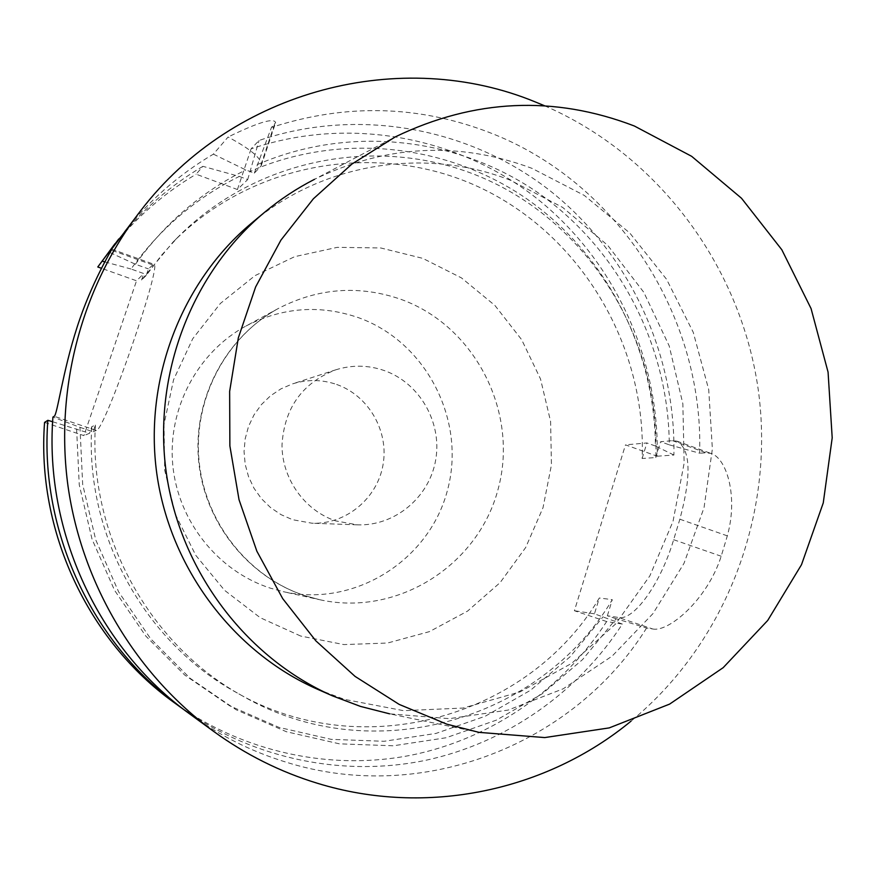 <?xml version="1.0" encoding="UTF-8"?>
<svg xmlns="http://www.w3.org/2000/svg" width="876" height="876" viewBox="0 0 876 876"><rect width="100%" height="100%" fill="white"/><g stroke="black" fill="none" stroke-linecap="round" stroke-linejoin="round"><path stroke-width="0.66" stroke-dasharray="4.38 3.29" d="M239.323 176.426L247.7 179.558L237.429 189.544L196.136 174.204L202.904 166.331L239.323 176.426C196.016 197.866 159.914 228.724 131.039 269.009L143.774 273.564L136.536 280.791L101.43 268.286M110.212 249.857C134.4 219 163.046 193.782 196.136 174.204M44.567 422.396L83.921 435.624L136.536 280.791M184.978 710.414C255.891 759.722 344.487 777.154 425.55 760.346C506.58 742.968 577.864 692.598 622.354 624.073L606.652 621.544C562.523 689.324 491.535 738.851 411.107 755.221C330.646 771.044 243.035 752.451 173.766 702.311M606.652 621.544L574.404 610.736L625.486 444.855L657.23 456.21C659.179 356.696 613.167 258.135 534.721 196.804C456.057 135.955 347.728 116.004 251.084 148.865L259.077 140.456C357.89 106.938 468.529 127.491 548.825 189.774C628.902 252.562 675.856 353.313 673.907 455.038L657.23 456.21M237.429 189.544L251.084 148.865M245.937 326.047C282.477 307.257 319.981 304.454 358.437 317.649C426.382 341.914 466.47 420.579 447.439 490.363C429.273 560.377 354.692 607.725 283.244 591.661L270.257 588.125C217.916 571.163 177.927 521.056 172.747 464.773C167.546 408.501 197.669 352.119 245.937 326.047L278.546 308.374C318.448 287.875 359.346 284.897 401.252 299.45C475.263 326.2 518.866 412.278 498.258 488.622C478.592 565.206 397.485 617.186 319.466 599.666L305.286 595.8C248.105 577.251 204.305 522.249 198.611 460.458C192.884 398.668 225.844 336.844 278.546 308.374C226.391 336.483 193.257 398.241 199.016 460.371C204.743 522.501 248.773 577.514 305.428 595.833L319.466 599.666L283.244 591.661M336.658 384.465C368.654 395.623 389.064 431.167 383.031 464.806C377.293 498.499 345.976 524.549 312.02 523.224L292.562 519.698L281.021 514.639L270.531 507.554L261.431 498.674L254.018 488.271L248.543 476.697L245.181 464.313L244.043 451.523L245.181 438.756L248.532 426.415L253.996 414.906L261.398 404.592L270.476 395.821L280.944 388.856L292.442 383.907C307.257 379.264 321.996 379.45 336.658 384.465M335.519 369.891C351.9 364.755 368.194 364.985 384.4 370.603C419.757 383.064 442.292 422.56 435.69 459.922C429.382 497.338 394.846 526.29 357.288 524.833L335.771 520.913C304.585 510.522 281.962 478.767 281.995 445.041C284.273 408.139 302.11 383.086 335.519 369.891L292.442 383.907M213.383 154.143L245.784 169.933L254.325 173.13L261.157 165.892C262.756 159.344 251.74 149.719 228.089 137.017L213.383 154.143C178.386 174.795 148.077 201.447 122.454 234.122M247.7 179.558L259.077 140.456M254.325 173.13L271.461 127.436L275.633 122.662C274.079 117.515 258.234 122.301 228.089 137.017M118.753 238.973C142.755 209.506 170.809 185.296 202.904 166.331M52.637 421.75L89.538 433.281L83.921 435.624M616.167 618.741L607.364 615.784L618.489 617.481L652.675 628.968L646.608 627.993L616.167 618.741L582.606 659.551L542.277 693.748L496.331 720.149L446.147 737.745L393.258 745.794L339.395 743.833L286.364 731.723L236.016 709.691L190.18 678.342L150.562 638.648L118.676 591.946L95.747 539.879L82.672 484.329L79.968 427.324L52.921 417.085M79.968 427.324L93.152 431.769L95.418 425.068L91.761 426.711L89.538 433.281M146.193 275.469L141.584 280.002L172.977 242.137C254.938 159.673 383.228 140.313 482.994 188.997C582.945 237.714 646.597 347.356 642.119 458.487L655.785 457.546C660.307 344.356 595.57 232.655 493.867 182.953C392.349 133.262 261.716 152.851 178.189 236.881L161.37 255.42L146.193 275.469L148.427 268.899L153.694 264.224C163.626 260.369 104.463 431.802 96.283 430.455L93.152 431.769M141.584 280.002L143.774 273.564M104.802 261.891L131.039 269.009M110.004 252.584L135.452 264.256L148.427 268.899M622.354 624.073L594.465 613.813L599.326 597.99C528.808 716.897 362.16 765.361 236.224 692.423C144.54 642.283 84.972 534.327 91.761 426.711M76.595 428.922L79.256 484.811L92.068 539.277L114.559 590.315L145.832 636.107L184.705 675.046L229.676 705.804L279.094 727.43L331.161 739.344L384.049 741.293L435.996 733.42L485.315 716.185L530.462 690.299L570.112 656.759L603.126 616.715M673.907 455.038L655.401 446.004C654.876 349.283 606.433 254.806 527.363 199.268C448.14 144.168 341.454 131.761 250.492 171.247M655.401 446.004L646.882 442.949L625.486 444.855M642.119 458.487L646.882 442.949M95.418 425.068C88.509 534.842 149.259 644.955 242.696 696.048C371.03 770.365 540.623 720.817 612.291 599.666L599.326 597.99M607.364 615.784L612.291 599.666M135.452 264.256C164.885 223.183 201.666 191.745 245.784 169.933M655.785 457.546L660.624 441.723L672.472 440.661L676.885 441.143C690.66 449.191 691.646 475.219 679.864 519.216L673.644 539.704C660.603 583.92 633.545 621.106 618.489 617.481M257.161 164.655C349.82 124.491 458.411 137.247 539.014 193.443C619.452 250.087 668.716 346.327 669.286 444.833L660.624 441.723M646.608 627.993C574.13 744.239 422.55 805.143 285.915 762.109C251.554 751.586 219.537 735.566 189.873 714.06M669.286 444.833L699.639 453.22C703.888 316.094 617.372 181.233 488.666 132.21C417.611 105.098 345.21 103.51 271.461 127.436M544.686 105.81C658.785 155.381 740.669 266.403 758.222 389.513C775.271 512.701 727.146 641.977 631.114 721.068M652.675 628.968C668.333 632.516 707.14 600.126 721.2 556.238L727.321 535.86C738.457 495.969 726.412 457.907 710.951 453.418L706.089 452.772L699.639 453.22M594.465 613.813L574.404 610.736M317.254 689.149L344.323 699.344L403.529 710.666L463.13 708.038L520.103 691.887L571.721 663.318L615.62 623.953L649.861 575.861L673.009 521.406L684.145 463.152L682.853 403.77L669.209 345.965L643.827 292.343L607.78 245.4L562.6 207.371L510.281 180.193C425.802 146.993 323.945 162.224 251.773 222.964M478.953 732.358L389.601 713.83L449.333 718.659L508.091 710.086L563.169 688.821L612.149 656.102L652.97 613.605L683.992 563.377L704.041 507.675L712.374 448.928L708.717 389.634L693.245 332.289L666.581 279.313L629.778 232.994L584.281 195.414L531.973 168.345C458.772 141.091 386.283 144.748 314.506 179.306L395.295 136.875M300.665 636.042L260.183 617.679L224.584 590.336L195.797 555.362L175.441 514.54L164.655 470.062L164.031 424.312L173.568 379.746L192.72 338.749L220.38 303.446L254.993 275.644L294.665 256.668L337.304 247.339L380.731 247.963L422.79 258.365L461.455 277.889L494.929 305.472L521.68 339.724L540.514 378.969L550.588 421.378L551.442 464.948L543.032 507.653L525.699 547.489L500.174 582.551L467.587 611.087L429.437 631.629L387.51 643.039L343.852 644.583L300.665 636.042M274.571 124.173L260.041 167.59M96.283 430.455L54.203 416.275M152.446 264.87L111.383 250.142M672.472 440.661L706.089 452.772M673.644 539.704L721.2 556.238M679.864 519.216L727.321 535.86M357.288 524.833L312.02 523.224M242.696 696.048L236.224 692.423M178.189 236.881L172.977 242.137M261.157 165.892L275.633 122.662M676.885 441.143L710.951 453.418M111.821 249.189L153.694 264.224"/><path stroke-width="1.31" d="M115.008 243.681L97.783 266.983L118.753 238.973M97.783 266.983L101.43 268.286M173.766 702.311C87.841 640.619 36.354 530.462 44.567 422.396L47.841 420.316C39.442 530.976 92.177 643.805 180.084 706.91L173.766 702.311M184.978 710.414L180.084 706.91M52.637 421.75L47.841 420.316M111.383 250.142L111.799 249.178C112.654 248.193 91.29 282.729 77.11 327.186C62.579 371.961 57.268 415.235 54.203 416.275L52.921 417.085C44.227 531.776 98.889 648.755 189.873 714.06L213.689 731.427C245.784 754.696 280.386 771.986 317.484 783.297C426.7 816.914 546.646 790.875 631.114 721.068M102.295 261.212L104.802 261.891M111.055 250.021L109.303 252.266L110.004 252.584M544.686 105.81L535.291 101.934C402.281 47.107 234.067 88.542 140.565 210.864L109.303 252.266M140.565 210.864C81.829 286.66 54.542 388.418 68.054 486.465C82.081 584.445 136.349 674.75 213.689 731.427M314.506 179.306C296.756 188.395 280.112 199.389 264.585 212.299L251.773 222.964C181.474 281.546 143.686 379.461 156.848 473.993C170.24 568.491 233.542 652.204 317.254 689.149L332.519 695.872L360.529 706.428L389.601 713.83M264.585 212.299C191.778 272.951 152.61 374.545 166.276 472.668C180.171 570.758 245.827 657.624 332.519 695.872M634.323 125.991L691.668 156.333L741.501 198.25L781.819 249.748L811.056 308.549L828.072 372.136L832.2 437.836L823.254 502.933L801.507 564.692L767.726 620.438L723.182 667.665L669.614 704.107L609.247 727.89L544.708 737.581L478.953 732.358L446.902 724.189L399.226 704.424L355.065 676.392L315.809 640.805L282.718 598.647L256.832 551.146L239.028 499.703L229.873 445.895L229.643 391.386L238.338 337.851L255.639 286.923L280.933 240.112L313.378 198.775L351.9 164.064L395.295 136.875C474.387 98.878 554.059 95.254 634.323 125.991"/></g></svg>
